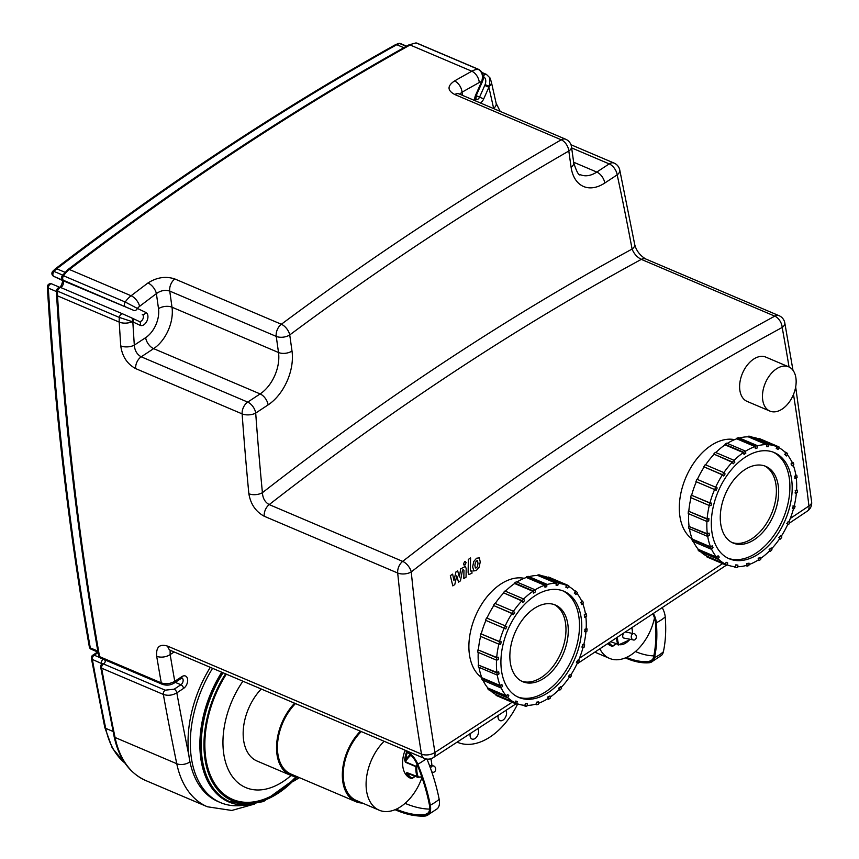 <?xml version="1.0" encoding="UTF-8"?>
<svg xmlns="http://www.w3.org/2000/svg" width="859" height="859" viewBox="0 0 859 859"><rect width="100%" height="100%" fill="white"/><g stroke="black" fill="none" stroke-linecap="round" stroke-linejoin="round"><path stroke-width="1.29" d="M430.617 768.622A3.2 2.523 -93.6 0 1 432.925 765.884A3.2 2.523 -93.6 0 1 435.653 768.923A3.2 2.523 -93.6 0 1 433.333 772.284A3.2 2.523 -93.6 0 1 431.68 771.65M734.853 462.099L733.221 463.785L732.469 462.013A64.736 40.921 -67 0 1 734.101 460.327L734.853 462.099M723.89 472.622A64.092 40.513 -67 0 1 732.201 462.26L733.221 463.785M734.101 460.327L715.364 452.36A64.736 40.921 113 0 0 713.732 454.046L732.201 462.26M732.469 462.013L713.732 454.046M725.103 473.932L723.718 476.015L722.569 474.737A64.736 40.921 -67 0 1 723.954 472.654L725.103 473.932M715.644 487.203A64.092 40.513 -67 0 1 722.398 474.866L723.718 476.015M723.954 472.654L705.207 464.687A64.736 40.921 113 0 0 703.822 466.77L722.398 474.866M722.569 474.737L703.822 466.77M717.19 487.933L716.148 490.274L714.688 489.576A64.736 40.921 -67 0 1 715.73 487.236L717.19 487.933M709.953 502.912L711.671 503.159L711.048 505.597L709.362 505.532L690.625 497.565A64.736 40.921 113 0 1 691.248 495.117L709.953 502.912A64.092 40.513 -67 0 1 714.591 489.555L716.148 490.274M715.73 487.236L696.982 479.268A64.736 40.921 113 0 0 695.94 481.609L714.591 489.555M714.688 489.576L695.94 481.609M709.362 505.532A64.736 40.921 -67 0 1 709.985 503.095L711.671 503.159M691.248 495.117L709.985 503.095M708.911 518.568L708.75 520.941L706.957 521.51A64.736 40.921 -67 0 1 707.129 519.137L708.911 518.568L707.118 518.804A64.092 40.513 -67 0 1 709.287 505.5M707.118 518.804L688.381 511.169A64.736 40.921 113 0 0 688.22 513.542L706.957 521.51M688.381 511.169L707.129 519.137M709.104 533.106L709.405 535.254L707.633 536.424A64.736 40.921 -67 0 1 707.333 534.277L709.104 533.106L707.322 533.793A64.092 40.513 -67 0 1 706.925 521.499M707.322 533.793L688.596 526.309A64.736 40.921 113 0 0 688.897 528.457L707.633 536.424M688.596 526.309L707.333 534.277M712.24 545.798L712.991 547.57L711.359 549.255A64.736 40.921 -67 0 1 710.608 547.484L712.24 545.798L710.554 546.872A64.092 40.513 -67 0 1 707.698 536.381M710.554 546.872L692.279 539.087L691.871 539.506A64.736 40.921 113 0 0 692.612 541.277L711.359 549.255M691.871 539.506L710.608 547.484M718.092 555.762L719.241 557.04L717.856 559.123A64.736 40.921 -67 0 1 716.717 557.845L718.092 555.762L716.599 557.137A64.092 40.513 -67 0 1 711.51 549.094M716.599 557.137L698.324 549.363L697.97 549.878A64.736 40.921 113 0 0 699.119 551.156L717.856 559.123M697.97 549.878L716.717 557.845M726.274 562.334L727.745 563.021L726.703 565.372A64.736 40.921 -67 0 1 725.243 564.674L726.274 562.334L725.039 563.901A64.092 40.513 -67 0 1 718.092 558.769M725.039 563.901L706.764 556.117L706.495 556.707A64.736 40.921 113 0 0 707.966 557.394L726.703 565.372M706.495 556.707L725.243 564.674M736.227 565.05L737.913 565.115L737.29 567.563A64.736 40.921 -67 0 1 735.605 567.498L735.776 564.857L737.913 565.115M733.189 566.468L735.605 567.498M726.961 564.793L726.972 564.782A64.092 40.513 -67 0 0 735.304 566.693L735.776 564.857M747.266 563.74L749.059 563.171L748.887 565.544A64.736 40.921 -67 0 1 747.105 566.113L746.815 563.547L749.059 563.171M745.816 565.566L747.105 566.113M737.494 566.757A64.092 40.513 -67 0 0 746.686 565.329L746.815 563.547M758.647 558.479L760.419 557.319L760.72 559.467A64.736 40.921 -67 0 1 758.948 560.626L758.186 558.286L760.419 557.319M757.939 560.197L758.948 560.626M748.962 564.588A64.092 40.513 -67 0 0 758.411 559.896L758.186 558.286M769.578 549.642L771.221 547.956L771.962 549.728A64.736 40.921 -67 0 1 770.33 551.414L769.127 549.449L771.221 547.956M769.428 551.027L770.33 551.414M760.58 558.457A64.092 40.513 -67 0 0 769.685 550.78L769.127 549.449M779.338 537.82L780.724 535.737L781.873 537.004A64.736 40.921 -67 0 1 780.487 539.087L778.877 537.627L780.724 535.737M779.639 538.733L780.487 539.087M771.575 548.815A64.092 40.513 -67 0 0 779.747 538.582L778.877 537.627M787.241 523.818L788.283 521.467L789.754 522.165A64.736 40.921 -67 0 1 788.712 524.505L786.79 523.625L788.283 521.467M786.79 523.625L788.712 524.505M792.76 508.592L793.394 506.144L795.08 506.209A64.736 40.921 -67 0 1 794.446 508.646L792.309 508.399L793.394 506.144M795.08 506.209L794.231 505.854M792.932 505.951L794.199 505.994A64.092 40.513 -67 0 0 796.379 492.905M795.52 493.184L795.692 490.8L797.485 490.231A64.736 40.921 -67 0 1 797.313 492.604L795.069 492.98L795.692 490.8M797.485 490.231L796.594 489.855M795.23 490.607L796.572 490.178A64.092 40.513 -67 0 0 796.25 478.023M795.327 478.635L795.026 476.487L796.798 475.317A64.736 40.921 -67 0 1 797.098 477.464L794.876 478.442L795.026 476.487M796.798 475.317L795.81 474.898M794.575 476.294L795.896 475.414A64.092 40.513 -67 0 0 793.147 464.966M792.191 465.943L791.45 464.171L793.082 462.496A64.736 40.921 -67 0 1 793.834 464.257L792.191 465.943L791.45 464.171M793.082 462.496L791.869 461.981M790.989 463.978L792.213 462.722A64.092 40.513 -67 0 0 787.252 454.615M786.339 455.979L785.19 454.701L786.576 452.618A64.736 40.921 -67 0 1 787.724 453.896L786.339 455.979L785.19 454.701M786.576 452.618L784.589 451.78M784.739 454.508L785.77 452.951A64.092 40.513 -67 0 0 778.92 447.689M778.157 449.407L776.686 448.72L777.728 446.379A64.736 40.921 -67 0 1 779.199 447.067L778.157 449.407L776.686 448.72M777.728 446.379L758.991 438.401L758.733 438.992L776.686 446.626M776.235 448.527L777.019 446.766A64.092 40.513 -67 0 0 776.847 446.691L758.561 438.917A64.092 40.513 -67 0 1 758.733 438.992M768.204 446.691L766.518 446.626L767.151 444.189A64.736 40.921 -67 0 1 768.837 444.243L768.204 446.691M757.316 445.885A64.092 40.513 -67 0 1 766.539 444.608L766.518 446.626M768.837 444.243L750.09 436.275A64.736 40.921 113 0 0 748.404 436.211L748.253 436.823L766.539 444.608M767.151 444.189L748.404 436.211M757.166 448.001L755.383 448.581L755.544 446.197A64.736 40.921 -67 0 1 757.337 445.628L757.166 448.001M745.505 451.211A64.092 40.513 -67 0 1 755.05 446.605L755.383 448.581M757.337 445.628L738.6 437.661A64.736 40.921 113 0 0 736.807 438.23L736.764 438.82L755.05 446.605M755.544 446.197L736.807 438.23M727.305 443.384A64.092 40.513 -67 0 1 736.764 438.82M739.416 438.004A64.092 40.513 -67 0 1 748.253 436.823M752.044 437.113A64.092 40.513 -67 0 1 758.561 438.917M768.719 444.704A64.092 40.513 -67 0 1 776.847 446.691M793.523 508.614A64.092 40.513 -67 0 1 788.938 521.778M787.886 524.14A64.092 40.513 -67 0 1 781.239 536.306M706.764 556.117A64.092 40.513 -67 0 1 700.643 551.8M698.324 549.363A64.092 40.513 -67 0 1 693.363 541.599M692.279 539.087A64.092 40.513 -67 0 1 689.423 528.672M689.036 526.019A64.092 40.513 -67 0 1 688.65 513.725M688.832 511.019A64.092 40.513 -67 0 1 691.001 497.726M691.667 495.138A64.092 40.513 -67 0 1 696.316 481.781M697.358 479.429A64.092 40.513 -67 0 1 704.112 467.081M734.091 460.327A64.092 40.513 -67 0 1 743.336 452.629L725.05 444.844A64.092 40.513 -67 0 0 715.805 452.553M744.023 454.432L743.722 452.285A64.736 40.921 -67 0 1 745.494 451.115L745.795 453.262L744.023 454.432L743.336 452.629M711.896 531.946A57.682 36.465 -67 0 1 729.817 471.645A57.682 36.465 -67 0 1 774.346 452.596A57.682 36.465 -67 0 1 785.309 519.953A57.682 36.465 -67 0 1 729.184 558.758A57.682 36.465 -67 0 1 711.896 531.946M745.494 451.115L726.746 443.147A64.736 40.921 113 0 0 724.975 444.307L725.05 444.844M743.722 452.285L724.975 444.307M705.604 464.848A64.092 40.513 -67 0 1 713.915 454.486M720.68 523.679A41.661 26.328 -67 0 1 733.629 480.127A41.661 26.328 -67 0 1 765.788 466.373A41.661 26.328 -67 0 1 773.701 515.013A41.661 26.328 -67 0 1 733.167 543.049A41.661 26.328 -67 0 1 720.68 523.679M773.186 452.135A57.682 36.465 -67 0 1 783.021 518.976A57.682 36.465 -67 0 1 728.056 558.243M406.694 751.646A24.761 15.655 113 0 0 404.653 759.882L405.384 762.223L415.896 766.69A24.761 15.655 113 0 0 417.356 777.062L418.215 776.837L406.833 772.585L406.575 773.594A24.761 15.655 113 0 0 411.407 778.565L411.515 778.598M404.653 759.882L405.555 759.979A24.127 15.247 -67 0 1 407.434 752.248M417.12 764.489A17.019 10.759 113 0 0 416.014 766.292L405.502 761.815L405.555 759.979A17.663 11.167 113 0 1 410.237 754.621M411.794 778.544L412.127 778.179A24.127 15.247 -67 0 1 407.434 773.336L406.575 773.594M408.379 773.347A17.663 11.167 113 0 1 407.434 773.336L417.463 777.212M409.614 777.803L409.571 777.792A24.761 15.655 -67 0 1 405.061 750.358M426.977 759.088A157.992 88.66 -123.4 0 1 439.174 799.332A16.836 9.449 -123.4 0 1 437.349 808.695L426.902 815.578A16.836 9.449 -123.4 0 1 424.829 816.05A109.769 61.601 -123.4 0 1 396.375 810.273L395.043 809.704M421.994 777.449A42.306 26.736 -67 0 1 405.083 803.348A42.306 26.736 -67 0 1 396.224 809.189A42.306 26.736 -67 0 1 379.173 810.198A42.306 26.736 -67 0 1 366.503 790.538A42.306 26.736 -67 0 1 384.123 741.285M379.173 810.198L356.324 800.47A42.306 26.736 -67 0 1 343.643 780.81A42.306 26.736 -67 0 1 361.274 731.567M396.224 809.189A108.47 60.871 -123.4 0 0 424.335 814.901A15.537 8.719 -123.4 0 0 426.225 814.472A15.537 8.719 -123.4 0 0 429.403 804.851A156.692 87.929 -123.4 0 0 417.034 764.285A15.537 8.719 -123.4 0 0 410.033 754.438A81.229 45.591 -123.4 0 0 404.557 749.971M426.902 815.578A16.836 9.449 -123.4 0 0 430.316 805.173A157.992 88.66 -123.4 0 0 417.839 764.263A16.836 9.449 -123.4 0 0 410.258 753.601A82.528 46.311 -123.4 0 0 407.37 751.174M405.083 803.348A108.47 60.871 -123.4 0 0 429.65 809.114M362.423 803.068A43.584 27.552 -67 0 1 355.819 801.651A43.584 27.552 -67 0 1 342.762 781.4A43.584 27.552 -67 0 1 360.383 731.192M355.819 801.651L290.922 774.045A43.584 27.552 -67 0 1 277.854 753.794A43.584 27.552 -67 0 1 295.485 703.585M297.107 776.676A44.872 28.358 -67 0 1 290.417 775.226A44.872 28.358 -67 0 1 276.974 754.374A44.872 28.358 -67 0 1 294.605 703.21M290.417 775.226L257.045 761.031A44.872 28.358 -67 0 1 243.602 740.179A44.872 28.358 -67 0 1 261.243 689.015M631.58 638.301A3.2 2.523 -93.6 0 1 633.598 633.641A3.2 2.523 -93.6 0 1 636.315 636.68A3.2 2.523 -93.6 0 1 633.996 640.041A3.2 2.523 -93.6 0 1 631.58 638.301M633.996 640.041L623.698 638.033A3.2 2.029 -67 0 1 622.743 636.54A3.2 2.029 -67 0 1 623.795 633.115M625.416 632.052A3.2 2.029 -67 0 1 626.211 632.127L633.598 633.641M610.277 645.571L610.244 645.549A24.761 15.655 -67 0 1 607.721 643.713M653.398 613.573A16.836 9.449 56.6 0 1 656.362 622.764A157.992 88.66 56.6 0 1 654.526 657.586A16.836 9.449 56.6 0 1 651.036 662.289A16.836 9.449 56.6 0 1 649.168 662.74A82.528 46.311 56.6 0 1 626.726 658.466L625.384 657.897M654.494 617.9A42.306 26.736 -67 0 1 635.435 651.551A42.306 26.736 -67 0 1 626.565 657.382A42.306 26.736 -67 0 1 609.525 658.391A42.306 26.736 -67 0 1 599.883 648.867M652.786 613.981A15.537 8.719 56.6 0 1 655.428 622.292A156.692 87.929 56.6 0 1 653.613 656.834A15.537 8.719 56.6 0 1 650.36 661.183A15.537 8.719 56.6 0 1 648.663 661.591A81.229 45.591 56.6 0 1 626.565 657.382M653.817 655.868A81.229 45.591 56.6 0 1 635.435 651.551M662.246 607.721A16.836 9.449 56.6 0 1 665.22 616.923A157.992 88.66 56.6 0 1 663.384 651.745A16.836 9.449 56.6 0 1 661.484 655.406L651.036 662.289M505.887 710.425A6.088 3.844 -67 0 1 505.296 717.587A6.088 3.844 -67 0 1 499.917 720.594A6.088 3.844 -67 0 1 498.166 715.461M477.819 728.711A6.088 3.844 -67 0 1 477.389 735.905A6.088 3.844 -67 0 1 471.945 739.019A6.088 3.844 -67 0 1 470.249 733.64M457.138 742.144A64.092 40.513 113 0 0 457.482 742.294A64.092 40.513 113 0 0 490.113 736.958A64.092 40.513 113 0 0 517.698 703.886M244.89 805.023A97.421 61.58 -67 0 1 220.484 802.596L218.197 801.619A97.421 61.58 -67 0 1 189.001 756.339A97.421 61.58 -67 0 1 210.294 667.346M248.831 804.786A93.577 59.142 -67 0 1 248.605 804.808L241.046 805.549A97.421 61.58 -67 0 1 191.278 757.316A97.421 61.58 -67 0 1 212.581 668.313A97.421 61.58 -67 0 0 191.278 757.316A97.421 61.58 -67 0 0 220.484 802.596M524.441 600.763L522.809 602.449L522.057 600.677A64.736 40.921 -67 0 1 523.689 598.991L524.441 600.763M513.478 611.286A64.092 40.513 -67 0 1 521.789 600.924L522.809 602.449M533.611 593.097L533.31 590.949A64.736 40.921 -67 0 1 535.082 589.779L535.382 591.926L533.611 593.097L532.924 591.293A64.092 40.513 -67 0 0 523.679 598.991L504.952 591.024A64.736 40.921 113 0 0 503.32 592.71L521.789 600.924M522.057 600.677L503.32 592.71M514.691 612.596L513.306 614.679L512.157 613.401A64.736 40.921 -67 0 1 513.542 611.318L514.691 612.596M505.232 625.867A64.092 40.513 -67 0 1 511.985 613.53L513.306 614.679M513.542 611.318L494.795 603.34A64.736 40.921 113 0 0 493.42 605.434L511.985 613.53M512.157 613.401L493.42 605.434M506.778 626.598L505.736 628.938L504.276 628.24A64.736 40.921 -67 0 1 505.317 625.9L506.778 626.598M499.541 641.576L501.259 641.823L500.636 644.261L498.95 644.196L480.213 636.229A64.736 40.921 113 0 1 480.836 633.781L499.541 641.576A64.092 40.513 -67 0 1 504.179 628.219L505.736 628.938M505.317 625.9L486.57 617.932A64.736 40.921 113 0 0 485.539 620.273L504.179 628.219M504.276 628.24L485.539 620.273M498.95 644.196A64.736 40.921 -67 0 1 499.573 641.759L501.259 641.823M480.836 633.781L499.573 641.759M498.499 657.232L498.338 659.605L496.545 660.174A64.736 40.921 -67 0 1 496.717 657.801L498.499 657.232L496.706 657.468A64.092 40.513 -67 0 1 498.875 644.164M496.706 657.468L477.969 649.834A64.736 40.921 113 0 0 477.808 652.206L496.545 660.174M477.969 649.834L496.717 657.801M498.692 671.77L499.004 673.918L497.221 675.088A64.736 40.921 -67 0 1 496.921 672.941L498.692 671.77L496.91 672.457A64.092 40.513 -67 0 1 496.523 660.163M496.91 672.457L478.184 664.973A64.736 40.921 113 0 0 478.484 667.11L497.221 675.088M478.184 664.973L496.921 672.941M501.828 684.462L502.579 686.234L500.947 687.919A64.736 40.921 -67 0 1 500.196 686.148L501.828 684.462L500.142 685.525A64.092 40.513 -67 0 1 497.286 675.045M500.142 685.525L481.867 677.751L481.459 678.17A64.736 40.921 113 0 0 482.21 679.941L500.947 687.919M481.459 678.17L500.196 686.148M507.69 694.426L508.829 695.704L507.454 697.787A64.736 40.921 -67 0 1 506.305 696.509L507.69 694.426L506.187 695.801A64.092 40.513 -67 0 1 501.108 687.748M506.187 695.801L487.912 688.027L487.558 688.542A64.736 40.921 113 0 0 488.707 689.82L507.454 697.787M487.558 688.542L506.305 696.509M515.872 700.998L517.333 701.685L516.291 704.036A64.736 40.921 -67 0 1 514.831 703.338L515.872 700.998L514.627 702.565A64.092 40.513 -67 0 1 507.69 697.433M514.627 702.565L496.352 694.781L496.083 695.371A64.736 40.921 113 0 0 497.554 696.058L516.291 704.036M496.083 695.371L514.831 703.338M525.815 703.714L527.501 703.779L526.878 706.216A64.736 40.921 -67 0 1 525.193 706.162L525.364 703.521L527.501 703.779M522.787 705.132L525.193 706.162M516.538 703.478L516.57 703.457A64.092 40.513 -67 0 0 524.892 705.357L525.364 703.521M536.854 702.404L538.647 701.835L538.475 704.208A64.736 40.921 -67 0 1 536.692 704.777L536.403 702.211L538.647 701.835M535.404 704.23L536.692 704.777M527.082 705.411A64.092 40.513 -67 0 0 536.274 703.993L536.403 702.211M548.235 697.143L550.007 695.983L550.308 698.12A64.736 40.921 -67 0 1 548.536 699.29L547.774 696.95L550.007 695.983M547.527 698.861L548.536 699.29M538.55 703.253A64.092 40.513 -67 0 0 547.999 698.56L547.774 696.95M559.177 688.306L560.809 686.62L561.561 688.392A64.736 40.921 -67 0 1 559.918 690.078L558.715 688.113L560.809 686.62M559.026 689.691L559.918 690.078M550.168 697.121A64.092 40.513 -67 0 0 559.273 689.433L558.715 688.113M568.926 676.484L570.312 674.39L571.46 675.668A64.736 40.921 -67 0 1 570.075 677.751L568.475 676.28L570.312 674.39M569.227 677.397L570.075 677.751M561.174 687.479A64.092 40.513 -67 0 0 569.334 677.236L568.475 676.28M576.829 662.482L577.871 660.131L579.342 660.829A64.736 40.921 -67 0 1 578.3 663.169L576.378 662.278L577.871 660.131M576.378 662.278L578.3 663.169M582.359 647.256L582.982 644.808L584.668 644.873A64.736 40.921 -67 0 1 584.045 647.31L581.897 647.063L582.982 644.808M584.668 644.873L583.819 644.518M582.52 644.615L583.787 644.658A64.092 40.513 -67 0 0 585.967 631.569M585.108 631.837L585.28 629.464L587.073 628.895A64.736 40.921 -67 0 1 586.901 631.268L584.657 631.644L585.28 629.464M587.073 628.895L586.182 628.52M584.818 629.271L586.16 628.842A64.092 40.513 -67 0 0 585.849 616.687M584.915 617.299L584.614 615.151L586.386 613.981A64.736 40.921 -67 0 1 586.686 616.128L584.464 617.106L584.614 615.151M586.386 613.981L585.398 613.562M584.163 614.958L585.484 614.078A64.092 40.513 -67 0 0 582.735 603.63M581.79 604.607L581.038 602.835L582.67 601.15A64.736 40.921 -67 0 1 583.422 602.921L581.79 604.607L581.038 602.835M582.67 601.15L581.457 600.645M580.577 602.642L581.801 601.386A64.092 40.513 -67 0 0 576.84 593.279M575.927 594.643L574.778 593.365L576.164 591.282A64.736 40.921 -67 0 1 577.312 592.56L575.927 594.643L574.778 593.365M576.164 591.282L574.177 590.434M574.327 593.172L575.358 591.604A64.092 40.513 -67 0 0 568.508 586.353M567.745 588.071L566.285 587.384L567.316 585.043A64.736 40.921 -67 0 1 568.787 585.731L567.745 588.071L566.285 587.384M567.316 585.043L548.579 577.065L548.321 577.656L566.274 585.29M565.823 587.191L566.607 585.43A64.092 40.513 -67 0 0 566.435 585.355L548.16 577.581A64.092 40.513 -67 0 1 548.321 577.656M557.792 585.355L556.117 585.29L556.739 582.853A64.736 40.921 -67 0 1 558.425 582.907L557.792 585.355M546.904 584.549A64.092 40.513 -67 0 1 556.127 583.261L556.117 585.29M558.425 582.907L539.677 574.939A64.736 40.921 113 0 0 537.992 574.875L537.841 575.487L556.127 583.261M556.739 582.853L537.992 574.875M546.754 586.665L544.971 587.245L545.132 584.861A64.736 40.921 -67 0 1 546.925 584.292L546.754 586.665M535.093 589.875A64.092 40.513 -67 0 1 544.638 585.269L544.971 587.245M546.925 584.292L528.188 576.325A64.736 40.921 113 0 0 526.395 576.894L526.352 577.484L544.638 585.269M545.132 584.861L526.395 576.894M516.893 582.048A64.092 40.513 -67 0 1 526.352 577.484M529.004 576.668A64.092 40.513 -67 0 1 537.841 575.487M541.632 575.766A64.092 40.513 -67 0 1 548.16 577.581M558.307 583.368A64.092 40.513 -67 0 1 566.435 585.355M583.111 647.278A64.092 40.513 -67 0 1 578.526 660.442M577.473 662.804A64.092 40.513 -67 0 1 570.827 674.97M496.352 694.781A64.092 40.513 -67 0 1 490.231 690.464M487.912 688.027A64.092 40.513 -67 0 1 482.951 680.264M524.162 578.311A54.482 34.435 -67 0 0 475.381 616.279A54.482 34.435 -67 0 0 481.867 677.751A64.092 40.513 -67 0 1 479.011 667.336M478.624 664.673A64.092 40.513 -67 0 1 478.238 652.389M478.42 649.683A64.092 40.513 -67 0 1 480.6 636.39M481.255 633.802A64.092 40.513 -67 0 1 485.904 620.445M486.946 618.093A64.092 40.513 -67 0 1 493.7 605.745M532.924 591.293L514.638 583.508A64.092 40.513 -67 0 0 505.393 591.217M501.484 670.611A57.682 36.465 -67 0 1 519.405 610.309A57.682 36.465 -67 0 1 563.934 591.26A57.682 36.465 -67 0 1 574.896 658.617A57.682 36.465 -67 0 1 518.772 697.422A57.682 36.465 -67 0 1 501.484 670.611M535.082 589.779L516.334 581.811A64.736 40.921 113 0 0 514.562 582.971L514.638 583.508M533.31 590.949L514.562 582.971M495.192 603.512A64.092 40.513 -67 0 1 503.503 593.15M510.267 662.343A41.661 26.328 -67 0 1 523.217 618.791A41.661 26.328 -67 0 1 555.376 605.026A41.661 26.328 -67 0 1 563.3 653.678A41.661 26.328 -67 0 1 522.755 681.702A41.661 26.328 -67 0 1 510.267 662.343M562.774 590.799A57.682 36.465 -67 0 1 572.62 657.64A57.682 36.465 -67 0 1 517.644 696.907M692.268 539.087A54.482 34.435 -67 0 1 685.793 477.615A54.482 34.435 -67 0 1 734.574 439.647M764.617 465.922A41.661 26.328 -67 0 1 775.591 499.992A41.661 26.328 -67 0 1 752.087 538.604A41.661 26.328 -67 0 1 732.04 542.512M521.628 681.176A41.661 26.328 113 0 0 541.675 677.268A41.661 26.328 113 0 0 565.179 638.656A41.661 26.328 113 0 0 554.216 604.586M60.377 287.486A3.844 2.427 113 0 0 63.244 284.05A3.844 2.427 113 0 0 62.288 280.378L53.806 276.383L62.954 280.27C65.477 281.322 65.692 281.355 63.609 280.367L133.8 310.4A3.2 2.48 -64.7 0 0 137.386 308.445L125.231 302.014L63.523 275.771A3.2 2.029 113 0 0 63.609 280.367A3.2 2.48 115.3 0 1 63.534 280.335L64.565 280.829M131.459 317.798L131.856 317.98A3.2 2.48 115.3 0 1 131.921 318.013L131.921 318.013A3.2 2.48 115.3 0 1 132.834 321.889L140.146 325.336A3.2 2.48 -64.7 0 0 139.222 321.459A3.2 2.48 -64.7 0 0 139.158 321.438L131.985 318.045M122.805 313.932L61.182 287.722A3.2 2.029 113 0 0 61.139 287.701A3.2 2.029 113 0 0 57.671 291.19L119.369 317.433L132.834 321.889A3195.179 2019.445 -67 0 0 134.315 345.125A9.61 4.66 -3.8 0 1 120.743 345.898C122.236 356.453 127.196 364.012 135.636 368.586L242.131 413.888A3204.789 2025.522 113 0 0 248.863 493.732C250.624 504.147 255.746 511.663 264.228 516.248L397.696 573.017A3204.789 2025.522 113 0 0 421.468 754.095L167.784 646.193C159.613 643.595 155.919 646.956 156.692 656.276A3204.789 2025.522 113 0 0 161.277 682.884L99.569 656.641A3.2 2.029 113 0 0 100.514 658.026L162.222 684.269A3.2 2.029 -67 0 1 162.211 684.269A3.2 2.029 -67 0 1 161.277 682.884C165.851 684.387 170.34 683.861 174.764 681.316A3195.179 2019.445 -67 0 1 170.157 654.579L170.093 650.188M47.363 287.089A3.2 1.535 -3.5 0 0 48.319 288.098A3.2 2.029 -67 0 1 49.435 284.887A3.2 2.029 -67 0 1 51.819 283.942A3.2 2.029 -67 0 1 51.862 283.964L60.076 287.454L51.819 283.942A3.2 3.2 0 0 0 47.363 287.078C54.847 411.064 68.838 530.991 89.336 646.881A3.2 3.2 0 0 0 91.237 649.264L98.001 652.142M479.279 82.496A9.61 5.777 -119.2 0 0 471.806 71.222A3204.789 2025.522 113 0 0 454.518 80.95A9.61 5.734 60.4 0 1 462.045 92.203A3195.179 2019.445 -67 0 1 479.279 82.496A12.821 8.107 -67 0 1 481.641 81.573L482.286 81.906C484.562 76.709 483.402 72.564 478.817 69.45L417.109 43.208A3.2 2.029 113 0 0 416.583 43.1L478.28 69.343C482.253 71.877 483.37 75.946 481.641 81.573L475.628 95.124L476.273 95.456L482.286 81.906M480.417 102.973A7.055 4.456 113 0 0 483.692 98.935L488.878 87.253L484.755 85.417L479.58 97.099A3.844 2.427 -67 0 1 475.94 99.623L476.273 95.456M483.295 76.462C485.84 78.137 486.43 80.864 485.077 84.633L489.405 86.297L489.963 77.901L491.294 81.755A9.61 5.616 167.1 0 1 489.405 86.297L488.878 87.253A3195.179 2019.445 -67 0 1 493.624 108.341L493.721 108.631M162.211 684.269C166.549 685.718 170.565 685.299 174.237 683.023A3.2 1.793 -123.4 0 0 174.237 683.023L174.237 683.023A3.2 1.793 -123.4 0 0 174.764 681.316L181.904 676.613A3.2 1.793 -123.4 0 1 181.378 678.309L181.958 677.998M188.862 755.308A3195.179 2019.445 -67 0 1 176.825 692.848A3.2 1.793 -123.4 0 0 174.162 689.197L165.153 690.174L103.456 663.932A3.2 2.029 113 0 0 101.63 668.184L163.339 694.426C167.913 695.93 172.412 695.403 176.825 692.848L183.568 688.413A3.2 1.793 -123.4 0 0 180.905 684.752L174.162 689.197M102.446 664.265L102.532 663.535L102.071 663.932A3.2 1.793 56.6 0 1 103.456 663.932C105.485 662.429 105.775 661 104.326 659.648M99.698 657.522L94.179 655.17A3.2 2.029 113 0 0 92.353 659.433L102.221 663.824M158.507 308.671L156.392 293.628A9.61 5.025 -126.9 0 0 147.952 282.987A3204.789 2025.522 113 0 0 131.094 295.754A9.61 4.982 52.7 0 1 139.588 306.352A3195.179 2019.445 -67 0 1 156.392 293.628C160.751 290.482 165.196 289.633 169.749 291.094L276.244 336.395A9.61 5.143 -8 0 0 289.741 334.935A9.61 5.057 -126.6 0 0 281.344 324.262A9.61 6.077 113 0 0 276.244 336.395L278.509 352.512A32.051 20.251 -67 0 1 260.127 393.927L247.714 402.109A9.61 6.077 113 0 0 242.131 413.888A9.61 4.692 -4.1 0 0 255.703 413.072A9.61 5.39 -123.4 0 0 247.714 402.109L141.22 356.807C137.032 354.509 134.723 350.612 134.315 345.125L145.643 337.662A9.61 5.39 56.6 0 0 153.632 348.636A32.051 20.251 113 0 0 172.004 307.211A9.61 5.143 -8 0 0 158.507 308.671A22.431 14.173 -67 0 1 145.643 337.662M454.518 80.95C447.142 85.954 447.228 90.463 454.755 94.501L561.249 139.802A9.61 5.712 60.1 0 1 568.819 151.023A9.61 5.143 -8 0 0 571.482 146.771A9.61 9.61 0 0 0 565.727 139.255A9.61 6.077 113 0 0 561.249 139.802A3204.789 2025.522 113 0 0 281.344 324.262L174.839 278.96C165.744 275.986 156.778 277.328 147.952 282.987M174.173 651.981A32057.504 20261.276 113 0 1 170.157 654.579A9.61 5.294 170.5 0 1 156.692 656.276M459.629 94.125L462.045 92.203L462.486 95.349M248.863 493.732A9.61 4.864 -5.5 0 0 262.414 492.679A3195.179 2019.445 -67 0 1 255.703 413.072L268.115 404.89A9.61 5.39 -123.4 0 0 260.127 393.927L153.632 348.636L141.22 356.807A9.61 6.077 113 0 0 135.636 368.586M571.643 147.909L609.203 163.886L596.79 172.068A9.61 5.39 56.6 0 1 604.779 183.031L617.191 174.849A9.61 5.551 -12.1 0 0 619.736 169.91A9.61 9.61 0 0 0 614.099 163.092A9.61 6.077 113 0 0 609.203 163.886A9.61 5.39 56.6 0 1 617.191 174.849A3195.179 2019.445 -67 0 1 632.095 249.056C633.931 253.695 637.002 257.142 641.319 259.375A3038.143 1920.198 -67 0 0 269.211 504.598C265.012 502.268 262.757 498.295 262.414 492.679A3047.753 1926.265 113 0 1 632.095 249.056A9.61 5.401 -10.6 0 0 634.683 244.375L634.683 244.375C636.165 250.463 639.805 255.316 645.624 258.935L645.624 258.935A9.61 6.077 113 0 0 641.319 259.375L774.786 316.144A9.61 5.83 61.5 0 1 782.184 327.462A9.61 5.369 -10.3 0 0 784.782 322.834A9.61 9.61 0 0 0 779.092 315.704A9.61 6.077 113 0 0 774.786 316.144A3038.143 1920.198 113 0 0 402.678 561.378A9.61 6.077 113 0 0 397.696 573.017A9.61 4.896 -5.8 0 0 411.246 571.922A9.61 4.918 -127.9 0 0 402.678 561.378L269.211 504.598A9.61 6.077 113 0 0 264.228 516.248M493.399 108.492L493.624 108.341A9.61 5.573 -12.5 0 0 496.158 103.348L491.294 81.755M769.9 411.085L747.04 401.368A24.041 15.194 -67 0 1 742.477 373.3A24.041 15.194 -67 0 1 765.863 357.129L788.712 366.847A24.041 15.194 -67 0 1 795.917 378.024A24.041 15.194 -67 0 1 788.455 403.15A24.041 15.194 -67 0 1 769.9 411.085A24.041 15.194 -67 0 1 765.326 383.017A24.041 15.194 -67 0 1 788.712 366.847M291.072 775.494A73.713 46.59 -67 0 1 223.673 753.322A73.713 46.59 -67 0 1 242.914 681.219M296.065 776.622A89.733 56.715 -67 0 1 205.741 757.702A89.733 56.715 -67 0 1 226.336 674.165M297.665 776.912L263.616 801.501L246.125 804.894L229.095 801.383A92.944 58.745 -67 0 1 201.242 758.186A92.944 58.745 -67 0 1 222.127 672.382M248.605 804.808A93.577 59.142 -67 0 1 200.791 758.476A93.577 59.142 -67 0 1 221.74 672.21M454.765 584.592L456.773 575.82L458.513 582.123L460.467 580.834L462.486 570.14L463.184 569.678L463.957 570.236L463.817 578.633L466.05 577.162L466.19 568.561L465.353 566.457L460.671 568.83L459.372 577.023L457.664 570.816L455.914 571.965L453.949 580.587L452.639 574.123L450.331 575.637L452.8 585.881L454.765 584.592M463.184 569.678L463.957 570.236M477.54 560.766L475.457 562.14L474.887 565.383L475.349 567.971L476.38 567.82L477.432 566.596L478.001 563.332L477.54 560.766L476.498 560.927M475.349 567.971L476.38 567.82M473.577 570.87L476.326 570.516L479.139 567.208L480.245 561.861L479.311 557.867L476.552 558.232L473.749 561.528L472.654 566.854L473.91 571.063M468.359 559.413L468.123 572.395L468.96 574.521L471.945 573.264L471.999 570.73L471.129 571.299L470.367 570.741L470.592 557.942L468.359 559.413M471.129 571.299L470.367 570.741M465.03 564.943L466.158 562.409L464.569 561.657L463.441 564.191L465.03 564.943L464.032 565.115M465.567 561.496L464.569 561.657M410.913 755.244A17.019 10.759 -67 0 0 405.502 761.815L405.384 762.223M421.748 776.74A16.385 10.351 -67 0 1 418.215 776.837A24.127 15.247 -67 0 1 416.798 766.743A16.385 10.351 -67 0 1 417.528 765.509M430.724 758.776A24.127 15.247 -67 0 1 431.841 765.906M415.112 776.214L411.407 778.565L409.571 777.792M411.268 752.828A43.584 16.117 131 0 0 410.258 753.601M426.032 758.926A43.584 11.919 157.7 0 1 417.839 764.263M439.174 799.332A43.584 21.282 168.9 0 1 430.316 805.173M424.335 814.901A42.306 33.265 86.9 0 0 428.33 812.818M615.785 643.971L612.8 645.947A24.127 15.247 -67 0 1 609.149 642.768M608.44 643.23A24.761 15.655 113 0 0 612.07 646.333L610.244 645.549L612.091 646.333A0.644 0.644 0 0 0 612.692 646.279L616.032 644.078M616.537 637.893A24.761 15.655 113 0 0 618.018 644.819L618.888 644.594L610.738 641.727M631.784 627.854A24.127 15.247 -67 0 1 632.503 633.663M629.54 639.783A16.385 10.351 -67 0 1 618.888 644.594A24.127 15.247 -67 0 1 617.417 637.314M629.733 639.815L618.287 645.023A0.644 0.644 0 0 1 618.179 644.991L618.136 644.969M652.282 659.733A42.306 33.49 -94.9 0 1 648.663 661.591M654.526 657.586A43.584 31.6 12.1 0 0 663.384 651.745M656.362 622.764A43.584 25.19 -4.7 0 0 665.22 616.923M125.317 306.609A3.2 2.029 -67 0 1 125.231 302.014A22.431 14.173 113 0 1 131.094 295.754L69.386 269.501A3204.789 2025.522 -67 0 1 410.097 44.969A3.2 1.922 -119.2 0 0 408.744 44.958C293.66 109.222 180.079 184.073 67.99 269.522A3.2 1.664 52.7 0 1 69.386 269.501A22.431 14.173 -67 0 0 63.523 275.771A3.2 0.773 -145.3 0 0 62.267 275.61A3.2 3.2 0 0 0 63.534 280.335M140.146 325.336A7.055 4.456 113 0 0 147.039 320.794A7.055 4.456 113 0 0 145.858 312.451A3.2 2.48 115.3 0 1 142.283 314.405A3.844 2.427 -67 0 1 142.938 318.904A3.844 2.427 -67 0 1 139.222 321.459L131.406 317.776A3.2 2.319 -64.9 0 0 131.341 317.744L122.891 313.975A3.2 2.029 -67 0 0 122.848 313.954L61.139 287.701A3.2 3.2 0 0 0 56.705 290.288A3.2 1.052 6.5 0 0 57.671 291.19A22.431 14.173 -67 0 0 57.532 295.861A3.2 1.535 176.6 0 1 56.565 294.852L56.705 290.288M145.858 312.451L137.386 308.445A12.821 8.107 -67 0 1 139.588 306.352M133.8 310.4L62.288 280.378A3.2 2.48 115.3 0 1 62.224 280.345A3.2 2.48 115.3 0 1 62.159 280.313C63.62 279.766 60.849 288.313 59.131 287.411M100.514 658.026A3.2 3.2 0 0 1 98.613 655.632A3.2 1.782 170 0 0 99.569 656.641A3204.789 2025.522 -67 0 1 57.532 295.861L119.229 322.104A22.431 14.173 113 0 1 119.369 317.433A3.2 2.029 -67 0 1 122.848 313.954L131.406 317.776A3.2 2.319 -64.9 0 1 132.093 321.771A9.61 4.617 176.6 0 1 119.229 322.104A3204.789 2025.522 113 0 0 120.743 345.898M62.643 275.084L54.01 271.412A3.2 2.029 113 0 0 53.806 276.383A3.2 2.48 115.3 0 1 53.741 276.351L62.224 280.345M97.808 651.079L90.292 647.879A3198.379 2021.474 -67 0 1 48.319 288.098L56.587 291.609M62.954 280.27A3.2 2.029 -67 0 1 62.052 278.896M52.678 271.358L55.373 268.813A3.2 1.664 -127.3 0 1 56.769 268.792A16.02 10.125 -67 0 0 54.01 271.412A3.2 1.117 -139.2 0 0 52.678 271.358A3.2 3.2 0 0 0 53.741 276.351M91.237 649.264A3.2 2.029 113 0 1 90.292 647.879A3.2 1.782 170 0 1 89.336 646.881M406.586 46.161L400.627 43.626A3.2 3.2 0 0 0 398.694 43.444L395.441 44.7A3.2 1.922 -119.2 0 1 396.794 44.711A3198.379 2021.474 -67 0 0 56.769 268.792L64.951 272.282M417.109 43.208A3.2 3.2 0 0 0 415.842 42.95A3.2 2.394 89.7 0 1 416.583 43.1A22.431 14.173 -67 0 0 410.097 44.969L471.806 71.222A22.431 14.173 113 0 1 478.28 69.343A3.2 2.029 -67 0 1 478.817 69.45M483.692 98.935L476.187 95.65M475.628 95.124A7.055 4.456 113 0 0 474.855 100.61M400.627 43.626A3.2 2.029 113 0 0 399.757 43.562L406.275 46.332M398.694 43.444A3.2 2.266 77.8 0 1 399.757 43.562A16.02 10.125 -67 0 0 396.794 44.711L403.837 47.707M483.338 76.376A3.2 2.029 -67 0 1 486.387 74.379L486.387 74.379A3.2 2.029 -67 0 1 486.398 74.379L489.974 77.901M485.077 84.633L484.755 85.417M189.946 761.879A9.61 5.508 -11.7 0 1 176.771 763.726A3204.789 2025.522 113 0 1 163.339 694.426A3.2 2.029 -67 0 1 165.153 690.174M183.568 688.413A7.055 4.456 113 0 0 187.606 679.297A7.055 4.456 113 0 0 181.904 676.613M182.011 678.03A3.844 2.427 -67 0 1 183.074 681.155A3.844 2.427 -67 0 1 180.905 684.752L175.247 682.357M101.663 664.243A3198.379 2021.474 113 0 1 101.502 663.32A3.2 2.029 -67 0 1 103.177 659.154M97.625 651.992L92.793 655.181A3.2 1.793 56.6 0 1 94.179 655.17L98.076 652.604M92.793 655.181A3.2 3.2 0 0 0 91.398 658.423A3.2 1.793 -10.3 0 0 92.353 659.433A3198.379 2021.474 -67 0 0 105.721 728.357L113.077 731.492M102.071 663.932A3.2 3.2 0 0 0 100.675 667.185A3.2 1.793 -10.3 0 0 101.63 668.184A3204.789 2025.522 -67 0 0 115.063 737.484A3.2 1.836 168.3 0 1 114.107 736.485C118.832 758.4 129.365 773.079 145.697 780.52A105.754 66.841 -67 0 1 115.063 737.484L176.771 763.726A105.754 66.841 113 0 0 207.406 806.773L145.697 780.52M124.877 762.996A99.343 62.793 -67 0 1 105.721 728.357A3.2 1.836 168.3 0 1 104.766 727.369L112.293 748.114L125.017 763.189M174.839 278.96A9.61 6.077 113 0 0 169.749 291.094L172.004 307.211L278.509 352.512A9.61 5.143 172 0 0 292.006 351.052L289.741 334.935A3195.179 2019.445 -67 0 1 568.819 151.023L571.085 167.14A41.661 26.328 113 0 0 604.779 183.031M167.784 646.193A9.61 6.077 113 0 0 170.64 650.478L424.325 758.379A9.61 9.61 0 0 0 433.312 757.606A9.61 5.444 -122.9 0 0 434.944 752.452A9.61 5.261 170.8 0 1 421.468 754.095A9.61 6.077 113 0 0 424.325 758.379M458.534 93.738L459.221 93.953A9.61 6.077 113 0 0 459.221 93.953A9.61 6.077 113 0 0 454.755 94.501M811.637 501.914A9.61 5.014 173.2 0 1 808.942 505.972A9.61 5.347 56.2 0 1 807.439 511.051A9.61 9.61 0 0 0 811.637 501.914L795.67 386.958M512.136 702.265A32038.273 20249.121 -67 0 1 434.944 752.452A3195.179 2019.445 -67 0 1 411.246 571.922A3028.523 1914.12 -67 0 1 782.184 327.462A3195.179 2019.445 -67 0 1 789.056 367.008M793.501 394.399A3195.179 2019.445 -67 0 1 808.942 505.972A32038.273 20249.121 -67 0 1 790.28 518.471M722.602 563.622A32038.273 20249.121 -67 0 1 579.449 658.209M268.115 404.89A41.661 26.328 113 0 0 292.006 351.052M571.482 146.771L573.748 162.877A9.61 5.143 172 0 1 571.085 167.14M573.651 162.233L596.79 172.068A32.051 20.251 -67 0 1 580.469 174.731C578.945 175.998 576.711 172.047 573.748 162.877M297.171 776.708A91.011 57.521 -67 0 1 204.85 758.282A91.011 57.521 -67 0 1 225.563 673.843M230.008 801.769A92.944 58.745 -67 0 1 202.155 758.572A92.944 58.745 -67 0 1 223.039 672.769M432.925 765.884L429.521 765.627M433.333 772.284L431.905 772.316M406.994 772.756L417.506 777.234A0.644 0.644 0 0 0 417.624 777.266L421.855 777.062M432.023 765.906L430.982 758.701M409.593 777.803L411.418 778.576A0.644 0.644 0 0 0 412.03 778.522L415.369 776.321M632.686 633.663L631.999 627.704M609.525 658.391L594.868 652.164M482.286 72.628L486.387 74.379M174.237 683.023L181.378 678.309M100.675 667.185L114.107 736.485M91.398 658.423L104.766 727.369M395.441 44.7C280.592 108.835 167.226 183.536 55.373 268.813M98.613 655.632C78.072 539.431 64.06 419.171 56.565 294.852M415.842 42.95L408.744 44.958M62.267 275.61L67.99 269.522M254.651 804.024L231.79 810.466L207.406 806.773M299.426 777.663L293.681 781.153M500.196 111.38L496.158 103.348M645.624 258.935L779.092 315.704M792.975 370.283L784.782 322.834M433.312 757.606L515.926 703.875M576.947 663.932L578.182 663.116M578.386 662.998L726.327 565.211M789.303 523.195L807.439 511.051M634.683 244.375L619.736 169.91M570.967 144.742L614.099 163.092M459.221 93.964L565.727 139.255"/></g></svg>
